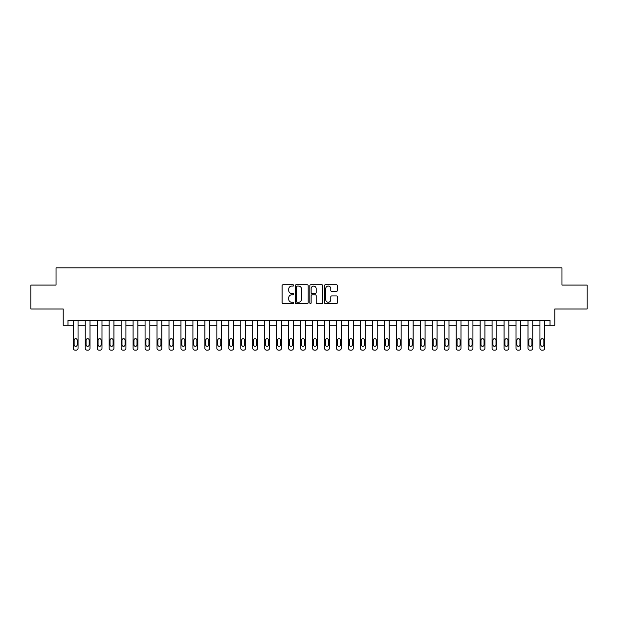 <?xml version="1.0" encoding="UTF-8"?>
<svg xmlns="http://www.w3.org/2000/svg" width="618" height="618" viewBox="0 0 618 618"><rect width="100%" height="100%" fill="white"/><g stroke="black" fill="none" stroke-linecap="round" stroke-linejoin="round"><path stroke-width="0.93" d="M293.681 285.423A0.657 0.657 0 0 0 293.025 284.767L283.044 284.767A0.942 0.942 0 0 0 282.102 285.701L282.102 302.619A0.942 0.942 0 0 0 283.044 303.562L293.025 303.562A0.657 0.657 0 0 0 293.681 302.897A0.657 0.657 0 0 0 293.025 302.241L291.735 302.241A3.005 3.005 0 0 1 288.73 299.236L288.73 297.83A3.005 3.005 0 0 1 291.735 294.817L293.025 294.817A0.657 0.657 0 0 0 293.681 294.16A0.657 0.657 0 0 0 293.025 293.504L291.735 293.504A3.005 3.005 0 0 1 288.73 290.499L288.73 289.085A3.005 3.005 0 0 1 291.735 286.08L293.025 286.08A0.657 0.657 0 0 0 293.681 285.423M336.462 291.387A0.942 0.942 0 0 0 337.405 290.452L337.405 285.701A0.942 0.942 0 0 0 336.462 284.767L325.377 284.767A0.942 0.942 0 0 0 324.435 285.701L324.435 302.619A0.942 0.942 0 0 0 325.377 303.562L336.462 303.562A0.942 0.942 0 0 0 337.405 302.619L337.405 296.887A0.942 0.942 0 0 0 336.462 295.945L331.719 295.945A0.942 0.942 0 0 0 330.777 296.887L330.777 299.73A2.511 2.511 0 0 1 328.266 302.241A2.511 2.511 0 0 1 325.748 299.73L325.748 288.591A2.511 2.511 0 0 1 328.266 286.08A2.511 2.511 0 0 1 330.777 288.591L330.777 290.452A0.942 0.942 0 0 0 331.719 291.387L336.462 291.387M550.005 325.277L554.794 325.277L554.794 309L587.1 309L587.1 285.068L561.971 285.068L561.971 267.833L56.029 267.833L56.029 285.068L30.9 285.068L30.9 309L63.206 309L63.206 325.277L73.264 325.277L73.264 348.251A1.916 1.916 0 0 0 75.172 350.167L76.13 350.167A1.916 1.916 0 0 0 78.046 348.251L78.046 325.277L85.23 325.277L85.23 348.251A1.916 1.916 0 0 0 87.146 350.167L88.096 350.167A1.916 1.916 0 0 0 90.012 348.251L90.012 325.277L97.196 325.277L97.196 348.251A1.916 1.916 0 0 0 99.112 350.167L100.07 350.167A1.916 1.916 0 0 0 101.978 348.251L101.978 325.277L109.162 325.277L109.162 348.251A1.916 1.916 0 0 0 111.078 350.167L112.036 350.167A1.916 1.916 0 0 0 113.944 348.251L113.944 325.277L121.128 325.277L121.128 348.251A1.916 1.916 0 0 0 123.044 350.167L124.002 350.167A1.916 1.916 0 0 0 125.91 348.251L125.91 325.277L133.094 325.277L133.094 348.251A1.916 1.916 0 0 0 135.01 350.167L135.968 350.167A1.916 1.916 0 0 0 137.884 348.251L137.884 325.277L145.06 325.277L145.06 348.251A1.916 1.916 0 0 0 146.976 350.167L147.934 350.167A1.916 1.916 0 0 0 149.85 348.251L149.85 325.277L157.026 325.277L157.026 348.251A1.916 1.916 0 0 0 158.942 350.167L159.9 350.167A1.916 1.916 0 0 0 161.816 348.251L161.816 325.277L168.992 325.277L168.992 348.251A1.916 1.916 0 0 0 170.908 350.167L171.866 350.167A1.916 1.916 0 0 0 173.782 348.251L173.782 325.277L180.958 325.277L180.958 348.251A1.916 1.916 0 0 0 182.874 350.167L183.832 350.167A1.916 1.916 0 0 0 185.748 348.251L185.748 325.277L192.924 325.277L192.924 348.251A1.916 1.916 0 0 0 194.84 350.167L195.798 350.167A1.916 1.916 0 0 0 197.714 348.251L197.714 325.277L204.89 325.277L204.89 348.251A1.916 1.916 0 0 0 206.806 350.167L207.764 350.167A1.916 1.916 0 0 0 209.68 348.251L209.68 325.277L216.856 325.277L216.856 348.251A1.916 1.916 0 0 0 218.772 350.167L219.73 350.167A1.916 1.916 0 0 0 221.646 348.251L221.646 325.277L228.822 325.277L228.822 348.251A1.916 1.916 0 0 0 230.738 350.167L231.696 350.167A1.916 1.916 0 0 0 233.612 348.251L233.612 325.277L240.788 325.277L240.788 348.251A1.916 1.916 0 0 0 242.704 350.167L243.662 350.167A1.916 1.916 0 0 0 245.578 348.251L245.578 325.277L252.754 325.277L252.754 348.251A1.916 1.916 0 0 0 254.67 350.167L255.628 350.167A1.916 1.916 0 0 0 257.544 348.251L257.544 325.277L264.728 325.277L264.728 348.251A1.916 1.916 0 0 0 266.636 350.167L267.594 350.167A1.916 1.916 0 0 0 269.51 348.251L269.51 325.277L276.694 325.277L276.694 348.251A1.916 1.916 0 0 0 278.602 350.167L279.56 350.167A1.916 1.916 0 0 0 281.476 348.251L281.476 325.277L288.66 325.277L288.66 348.251A1.916 1.916 0 0 0 290.568 350.167L291.526 350.167A1.916 1.916 0 0 0 293.442 348.251L293.442 325.277L300.626 325.277L300.626 348.251A1.916 1.916 0 0 0 302.542 350.167L303.492 350.167A1.916 1.916 0 0 0 305.408 348.251L305.408 325.277L312.592 325.277L312.592 348.251A1.916 1.916 0 0 0 314.508 350.167L315.458 350.167A1.916 1.916 0 0 0 317.374 348.251L317.374 325.277L324.558 325.277L324.558 348.251A1.916 1.916 0 0 0 326.474 350.167L327.432 350.167A1.916 1.916 0 0 0 329.34 348.251L329.34 325.277L336.524 325.277L336.524 348.251A1.916 1.916 0 0 0 338.44 350.167L339.398 350.167A1.916 1.916 0 0 0 341.306 348.251L341.306 325.277L348.49 325.277L348.49 348.251A1.916 1.916 0 0 0 350.406 350.167L351.364 350.167A1.916 1.916 0 0 0 353.272 348.251L353.272 325.277L360.456 325.277L360.456 348.251A1.916 1.916 0 0 0 362.372 350.167L363.33 350.167A1.916 1.916 0 0 0 365.246 348.251L365.246 325.277L372.422 325.277L372.422 348.251A1.916 1.916 0 0 0 374.338 350.167L375.296 350.167A1.916 1.916 0 0 0 377.212 348.251L377.212 325.277L384.388 325.277L384.388 348.251A1.916 1.916 0 0 0 386.304 350.167L387.262 350.167A1.916 1.916 0 0 0 389.178 348.251L389.178 325.277L396.354 325.277L396.354 348.251A1.916 1.916 0 0 0 398.27 350.167L399.228 350.167A1.916 1.916 0 0 0 401.144 348.251L401.144 325.277L408.32 325.277L408.32 348.251A1.916 1.916 0 0 0 410.236 350.167L411.194 350.167A1.916 1.916 0 0 0 413.11 348.251L413.11 325.277L420.286 325.277L420.286 348.251A1.916 1.916 0 0 0 422.202 350.167L423.16 350.167A1.916 1.916 0 0 0 425.076 348.251L425.076 325.277L432.252 325.277L432.252 348.251A1.916 1.916 0 0 0 434.168 350.167L435.126 350.167A1.916 1.916 0 0 0 437.042 348.251L437.042 325.277L444.218 325.277L444.218 348.251A1.916 1.916 0 0 0 446.134 350.167L447.092 350.167A1.916 1.916 0 0 0 449.008 348.251L449.008 325.277L456.184 325.277L456.184 348.251A1.916 1.916 0 0 0 458.1 350.167L459.058 350.167A1.916 1.916 0 0 0 460.974 348.251L460.974 325.277L468.15 325.277L468.15 348.251A1.916 1.916 0 0 0 470.066 350.167L471.024 350.167A1.916 1.916 0 0 0 472.94 348.251L472.94 325.277L480.116 325.277L480.116 348.251A1.916 1.916 0 0 0 482.032 350.167L482.99 350.167A1.916 1.916 0 0 0 484.906 348.251L484.906 325.277L492.09 325.277L492.09 348.251A1.916 1.916 0 0 0 493.998 350.167L494.956 350.167A1.916 1.916 0 0 0 496.872 348.251L496.872 325.277L504.056 325.277L504.056 348.251A1.916 1.916 0 0 0 505.964 350.167L506.922 350.167A1.916 1.916 0 0 0 508.838 348.251L508.838 325.277L516.022 325.277L516.022 348.251A1.916 1.916 0 0 0 517.93 350.167L518.888 350.167A1.916 1.916 0 0 0 520.804 348.251L520.804 325.277L527.988 325.277L527.988 348.251A1.916 1.916 0 0 0 529.904 350.167L530.854 350.167A1.916 1.916 0 0 0 532.77 348.251L532.77 325.277L539.954 325.277L539.954 348.251A1.916 1.916 0 0 0 541.87 350.167L542.828 350.167A1.916 1.916 0 0 0 544.736 348.251L544.736 325.277L550.005 325.277L550.005 320.487L67.995 320.487L67.995 325.277M308.181 285.701A0.942 0.942 0 0 0 307.239 284.767L296.153 284.767A0.942 0.942 0 0 0 295.211 285.701L295.211 302.619A0.942 0.942 0 0 0 296.153 303.562L307.239 303.562A0.942 0.942 0 0 0 308.181 302.619L308.181 285.701M310.761 284.767L321.847 284.767A0.942 0.942 0 0 1 322.789 285.701L322.789 302.619A0.942 0.942 0 0 1 321.847 303.562L317.104 303.562A0.942 0.942 0 0 1 316.169 302.619L316.169 295.759A0.942 0.942 0 0 0 315.226 294.817L312.075 294.817A0.942 0.942 0 0 0 311.14 295.759L311.14 302.897A0.657 0.657 0 0 1 310.483 303.562A0.657 0.657 0 0 1 309.819 302.897L309.819 285.701A0.942 0.942 0 0 1 310.761 284.767M297.181 286.08A0.657 0.657 0 0 0 296.524 286.737L296.524 301.584A0.657 0.657 0 0 0 297.181 302.241L298.548 302.241A3.005 3.005 0 0 0 301.553 299.236L301.553 289.085A3.005 3.005 0 0 0 298.548 286.08L297.181 286.08M316.169 288.645A2.511 2.511 0 0 0 313.65 286.126A2.511 2.511 0 0 0 311.14 288.645L311.14 292.561A0.942 0.942 0 0 0 312.075 293.504L315.226 293.504A0.942 0.942 0 0 0 316.169 292.561L316.169 288.645M74.121 344.805A1.53 1.53 0 0 0 75.651 346.335A1.53 1.53 0 0 0 77.188 344.805A1.53 1.53 0 0 1 75.651 346.335A1.53 1.53 0 0 1 74.121 344.805L74.121 340.209A1.53 1.53 0 0 1 75.651 338.679A1.53 1.53 0 0 1 77.188 340.209L77.188 344.805M78.046 320.487L78.046 348.251M73.264 320.487L73.264 348.251M75.172 350.167L76.13 350.167M86.087 344.805A1.53 1.53 0 0 0 87.625 346.335A1.53 1.53 0 0 0 89.154 344.805A1.53 1.53 0 0 1 87.625 346.335A1.53 1.53 0 0 1 86.087 344.805L86.087 340.209A1.53 1.53 0 0 1 87.625 338.679A1.53 1.53 0 0 1 89.154 340.209L89.154 344.805M98.053 344.805A1.53 1.53 0 0 0 99.591 346.335A1.53 1.53 0 0 0 101.12 344.805A1.53 1.53 0 0 1 99.591 346.335A1.53 1.53 0 0 1 98.053 344.805L98.053 340.209A1.53 1.53 0 0 1 99.591 338.679A1.53 1.53 0 0 1 101.12 340.209L101.12 344.805M110.019 344.805A1.53 1.53 0 0 0 111.557 346.335A1.53 1.53 0 0 0 113.086 344.805A1.53 1.53 0 0 1 111.557 346.335A1.53 1.53 0 0 1 110.019 344.805L110.019 340.209A1.53 1.53 0 0 1 111.557 338.679A1.53 1.53 0 0 1 113.086 340.209L113.086 344.805M90.012 320.487L90.012 348.251M85.23 320.487L85.23 348.251M87.146 350.167L88.096 350.167M101.978 320.487L101.978 348.251M97.196 320.487L97.196 348.251M99.112 350.167L100.07 350.167M113.944 320.487L113.944 348.251M109.162 320.487L109.162 348.251M111.078 350.167L112.036 350.167M121.985 344.805A1.53 1.53 0 0 0 123.523 346.335A1.53 1.53 0 0 0 125.052 344.805A1.53 1.53 0 0 1 123.523 346.335A1.53 1.53 0 0 1 121.985 344.805L121.985 340.209A1.53 1.53 0 0 1 123.523 338.679A1.53 1.53 0 0 1 125.052 340.209L125.052 344.805M125.91 320.487L125.91 348.251M121.128 320.487L121.128 348.251M123.044 350.167L124.002 350.167M133.952 344.805A1.53 1.53 0 0 0 135.489 346.335A1.53 1.53 0 0 0 137.018 344.805A1.53 1.53 0 0 1 135.489 346.335A1.53 1.53 0 0 1 133.952 344.805L133.952 340.209A1.53 1.53 0 0 1 135.489 338.679A1.53 1.53 0 0 1 137.018 340.209L137.018 344.805M145.925 344.805A1.53 1.53 0 0 0 147.455 346.335A1.53 1.53 0 0 0 148.984 344.805A1.53 1.53 0 0 1 147.455 346.335A1.53 1.53 0 0 1 145.925 344.805L145.925 340.209A1.53 1.53 0 0 1 147.455 338.679A1.53 1.53 0 0 1 148.984 340.209L148.984 344.805M157.891 344.805A1.53 1.53 0 0 0 159.421 346.335A1.53 1.53 0 0 0 160.95 344.805A1.53 1.53 0 0 1 159.421 346.335A1.53 1.53 0 0 1 157.891 344.805L157.891 340.209A1.53 1.53 0 0 1 159.421 338.679A1.53 1.53 0 0 1 160.95 340.209L160.95 344.805M169.857 344.805A1.53 1.53 0 0 0 171.387 346.335A1.53 1.53 0 0 0 172.916 344.805A1.53 1.53 0 0 1 171.387 346.335A1.53 1.53 0 0 1 169.857 344.805L169.857 340.209A1.53 1.53 0 0 1 171.387 338.679A1.53 1.53 0 0 1 172.916 340.209L172.916 344.805M181.823 344.805A1.53 1.53 0 0 0 183.353 346.335A1.53 1.53 0 0 0 184.882 344.805A1.53 1.53 0 0 1 183.353 346.335A1.53 1.53 0 0 1 181.823 344.805L181.823 340.209A1.53 1.53 0 0 1 183.353 338.679A1.53 1.53 0 0 1 184.882 340.209L184.882 344.805M137.884 320.487L137.884 348.251M133.094 320.487L133.094 348.251M135.01 350.167L135.968 350.167M149.85 320.487L149.85 348.251M145.06 320.487L145.06 348.251M146.976 350.167L147.934 350.167M161.816 320.487L161.816 348.251M157.026 320.487L157.026 348.251M158.942 350.167L159.9 350.167M173.782 320.487L173.782 348.251M168.992 320.487L168.992 348.251M170.908 350.167L171.866 350.167M185.748 320.487L185.748 348.251M180.958 320.487L180.958 348.251M182.874 350.167L183.832 350.167M193.789 344.805A1.53 1.53 0 0 0 195.319 346.335A1.53 1.53 0 0 0 196.848 344.805A1.53 1.53 0 0 1 195.319 346.335A1.53 1.53 0 0 1 193.789 344.805L193.789 340.209A1.53 1.53 0 0 1 195.319 338.679A1.53 1.53 0 0 1 196.848 340.209L196.848 344.805M197.714 320.487L197.714 348.251M192.924 320.487L192.924 348.251M194.84 350.167L195.798 350.167M205.755 344.805A1.53 1.53 0 0 0 207.285 346.335A1.53 1.53 0 0 0 208.814 344.805A1.53 1.53 0 0 1 207.285 346.335A1.53 1.53 0 0 1 205.755 344.805L205.755 340.209A1.53 1.53 0 0 1 207.285 338.679A1.53 1.53 0 0 1 208.814 340.209L208.814 344.805M209.68 320.487L209.68 348.251M204.89 320.487L204.89 348.251M206.806 350.167L207.764 350.167M217.721 344.805A1.53 1.53 0 0 0 219.251 346.335A1.53 1.53 0 0 0 220.78 344.805A1.53 1.53 0 0 1 219.251 346.335A1.53 1.53 0 0 1 217.721 344.805L217.721 340.209A1.53 1.53 0 0 1 219.251 338.679A1.53 1.53 0 0 1 220.78 340.209L220.78 344.805M221.646 320.487L221.646 348.251M216.856 320.487L216.856 348.251M218.772 350.167L219.73 350.167M229.687 344.805A1.53 1.53 0 0 0 231.217 346.335A1.53 1.53 0 0 0 232.747 344.805A1.53 1.53 0 0 1 231.217 346.335A1.53 1.53 0 0 1 229.687 344.805L229.687 340.209A1.53 1.53 0 0 1 231.217 338.679A1.53 1.53 0 0 1 232.747 340.209L232.747 344.805M233.612 320.487L233.612 348.251M228.822 320.487L228.822 348.251M230.738 350.167L231.696 350.167M241.653 344.805A1.53 1.53 0 0 0 243.183 346.335A1.53 1.53 0 0 0 244.713 344.805A1.53 1.53 0 0 1 243.183 346.335A1.53 1.53 0 0 1 241.653 344.805L241.653 340.209A1.53 1.53 0 0 1 243.183 338.679A1.53 1.53 0 0 1 244.713 340.209L244.713 344.805M245.578 320.487L245.578 348.251M240.788 320.487L240.788 348.251M242.704 350.167L243.662 350.167M253.619 344.805A1.53 1.53 0 0 0 255.149 346.335A1.53 1.53 0 0 0 256.686 344.805A1.53 1.53 0 0 1 255.149 346.335A1.53 1.53 0 0 1 253.619 344.805L253.619 340.209A1.53 1.53 0 0 1 255.149 338.679A1.53 1.53 0 0 1 256.686 340.209L256.686 344.805M257.544 320.487L257.544 348.251M252.754 320.487L252.754 348.251M254.67 350.167L255.628 350.167M265.586 344.805A1.53 1.53 0 0 0 267.115 346.335A1.53 1.53 0 0 0 268.652 344.805A1.53 1.53 0 0 1 267.115 346.335A1.53 1.53 0 0 1 265.586 344.805L265.586 340.209A1.53 1.53 0 0 1 267.115 338.679A1.53 1.53 0 0 1 268.652 340.209L268.652 344.805M277.552 344.805A1.53 1.53 0 0 0 279.081 346.335A1.53 1.53 0 0 0 280.618 344.805A1.53 1.53 0 0 1 279.081 346.335A1.53 1.53 0 0 1 277.552 344.805L277.552 340.209A1.53 1.53 0 0 1 279.081 338.679A1.53 1.53 0 0 1 280.618 340.209L280.618 344.805M289.518 344.805A1.53 1.53 0 0 0 291.047 346.335A1.53 1.53 0 0 0 292.584 344.805A1.53 1.53 0 0 1 291.047 346.335A1.53 1.53 0 0 1 289.518 344.805L289.518 340.209A1.53 1.53 0 0 1 291.047 338.679A1.53 1.53 0 0 1 292.584 340.209L292.584 344.805M301.484 344.805A1.53 1.53 0 0 0 303.013 346.335A1.53 1.53 0 0 0 304.55 344.805A1.53 1.53 0 0 1 303.013 346.335A1.53 1.53 0 0 1 301.484 344.805L301.484 340.209A1.53 1.53 0 0 1 303.013 338.679A1.53 1.53 0 0 1 304.55 340.209L304.55 344.805M313.45 344.805A1.53 1.53 0 0 0 314.987 346.335A1.53 1.53 0 0 0 316.516 344.805A1.53 1.53 0 0 1 314.987 346.335A1.53 1.53 0 0 1 313.45 344.805L313.45 340.209A1.53 1.53 0 0 1 314.987 338.679A1.53 1.53 0 0 1 316.516 340.209L316.516 344.805M325.416 344.805A1.53 1.53 0 0 0 326.953 346.335A1.53 1.53 0 0 0 328.482 344.805A1.53 1.53 0 0 1 326.953 346.335A1.53 1.53 0 0 1 325.416 344.805L325.416 340.209A1.53 1.53 0 0 1 326.953 338.679A1.53 1.53 0 0 1 328.482 340.209L328.482 344.805M337.382 344.805A1.53 1.53 0 0 0 338.919 346.335A1.53 1.53 0 0 0 340.448 344.805A1.53 1.53 0 0 1 338.919 346.335A1.53 1.53 0 0 1 337.382 344.805L337.382 340.209A1.53 1.53 0 0 1 338.919 338.679A1.53 1.53 0 0 1 340.448 340.209L340.448 344.805M349.348 344.805A1.53 1.53 0 0 0 350.885 346.335A1.53 1.53 0 0 0 352.414 344.805A1.53 1.53 0 0 1 350.885 346.335A1.53 1.53 0 0 1 349.348 344.805L349.348 340.209A1.53 1.53 0 0 1 350.885 338.679A1.53 1.53 0 0 1 352.414 340.209L352.414 344.805M361.314 344.805A1.53 1.53 0 0 0 362.851 346.335A1.53 1.53 0 0 0 364.381 344.805A1.53 1.53 0 0 1 362.851 346.335A1.53 1.53 0 0 1 361.314 344.805L361.314 340.209A1.53 1.53 0 0 1 362.851 338.679A1.53 1.53 0 0 1 364.381 340.209L364.381 344.805M373.287 344.805A1.53 1.53 0 0 0 374.817 346.335A1.53 1.53 0 0 0 376.347 344.805A1.53 1.53 0 0 1 374.817 346.335A1.53 1.53 0 0 1 373.287 344.805L373.287 340.209A1.53 1.53 0 0 1 374.817 338.679A1.53 1.53 0 0 1 376.347 340.209L376.347 344.805M385.253 344.805A1.53 1.53 0 0 0 386.783 346.335A1.53 1.53 0 0 0 388.313 344.805A1.53 1.53 0 0 1 386.783 346.335A1.53 1.53 0 0 1 385.253 344.805L385.253 340.209A1.53 1.53 0 0 1 386.783 338.679A1.53 1.53 0 0 1 388.313 340.209L388.313 344.805M397.22 344.805A1.53 1.53 0 0 0 398.749 346.335A1.53 1.53 0 0 0 400.279 344.805A1.53 1.53 0 0 1 398.749 346.335A1.53 1.53 0 0 1 397.22 344.805L397.22 340.209A1.53 1.53 0 0 1 398.749 338.679A1.53 1.53 0 0 1 400.279 340.209L400.279 344.805M409.186 344.805A1.53 1.53 0 0 0 410.715 346.335A1.53 1.53 0 0 0 412.245 344.805A1.53 1.53 0 0 1 410.715 346.335A1.53 1.53 0 0 1 409.186 344.805L409.186 340.209A1.53 1.53 0 0 1 410.715 338.679A1.53 1.53 0 0 1 412.245 340.209L412.245 344.805M421.152 344.805A1.53 1.53 0 0 0 422.681 346.335A1.53 1.53 0 0 0 424.211 344.805A1.53 1.53 0 0 1 422.681 346.335A1.53 1.53 0 0 1 421.152 344.805L421.152 340.209A1.53 1.53 0 0 1 422.681 338.679A1.53 1.53 0 0 1 424.211 340.209L424.211 344.805M433.118 344.805A1.53 1.53 0 0 0 434.647 346.335A1.53 1.53 0 0 0 436.177 344.805A1.53 1.53 0 0 1 434.647 346.335A1.53 1.53 0 0 1 433.118 344.805L433.118 340.209A1.53 1.53 0 0 1 434.647 338.679A1.53 1.53 0 0 1 436.177 340.209L436.177 344.805M445.084 344.805A1.53 1.53 0 0 0 446.613 346.335A1.53 1.53 0 0 0 448.143 344.805A1.53 1.53 0 0 1 446.613 346.335A1.53 1.53 0 0 1 445.084 344.805L445.084 340.209A1.53 1.53 0 0 1 446.613 338.679A1.53 1.53 0 0 1 448.143 340.209L448.143 344.805M457.05 344.805A1.53 1.53 0 0 0 458.579 346.335A1.53 1.53 0 0 0 460.109 344.805A1.53 1.53 0 0 1 458.579 346.335A1.53 1.53 0 0 1 457.05 344.805L457.05 340.209A1.53 1.53 0 0 1 458.579 338.679A1.53 1.53 0 0 1 460.109 340.209L460.109 344.805M469.016 344.805A1.53 1.53 0 0 0 470.545 346.335A1.53 1.53 0 0 0 472.075 344.805A1.53 1.53 0 0 1 470.545 346.335A1.53 1.53 0 0 1 469.016 344.805L469.016 340.209A1.53 1.53 0 0 1 470.545 338.679A1.53 1.53 0 0 1 472.075 340.209L472.075 344.805M269.51 320.487L269.51 348.251M264.728 320.487L264.728 348.251M266.636 350.167L267.594 350.167M281.476 320.487L281.476 348.251M276.694 320.487L276.694 348.251M278.602 350.167L279.56 350.167M293.442 320.487L293.442 348.251M288.66 320.487L288.66 348.251M290.568 350.167L291.526 350.167M305.408 320.487L305.408 348.251M300.626 320.487L300.626 348.251M302.542 350.167L303.492 350.167M317.374 320.487L317.374 348.251M312.592 320.487L312.592 348.251M314.508 350.167L315.458 350.167M329.34 320.487L329.34 348.251M324.558 320.487L324.558 348.251M326.474 350.167L327.432 350.167M341.306 320.487L341.306 348.251M336.524 320.487L336.524 348.251M338.44 350.167L339.398 350.167M353.272 320.487L353.272 348.251M348.49 320.487L348.49 348.251M350.406 350.167L351.364 350.167M365.246 320.487L365.246 348.251M360.456 320.487L360.456 348.251M362.372 350.167L363.33 350.167M377.212 320.487L377.212 348.251M372.422 320.487L372.422 348.251M374.338 350.167L375.296 350.167M389.178 320.487L389.178 348.251M384.388 320.487L384.388 348.251M386.304 350.167L387.262 350.167M401.144 320.487L401.144 348.251M396.354 320.487L396.354 348.251M398.27 350.167L399.228 350.167M413.11 320.487L413.11 348.251M408.32 320.487L408.32 348.251M410.236 350.167L411.194 350.167M425.076 320.487L425.076 348.251M420.286 320.487L420.286 348.251M422.202 350.167L423.16 350.167M437.042 320.487L437.042 348.251M432.252 320.487L432.252 348.251M434.168 350.167L435.126 350.167M449.008 320.487L449.008 348.251M444.218 320.487L444.218 348.251M446.134 350.167L447.092 350.167M460.974 320.487L460.974 348.251M456.184 320.487L456.184 348.251M458.1 350.167L459.058 350.167M472.94 320.487L472.94 348.251M468.15 320.487L468.15 348.251M470.066 350.167L471.024 350.167M480.982 344.805A1.53 1.53 0 0 0 482.511 346.335A1.53 1.53 0 0 0 484.048 344.805A1.53 1.53 0 0 1 482.511 346.335A1.53 1.53 0 0 1 480.982 344.805L480.982 340.209A1.53 1.53 0 0 1 482.511 338.679A1.53 1.53 0 0 1 484.048 340.209L484.048 344.805M484.906 320.487L484.906 348.251M480.116 320.487L480.116 348.251M482.032 350.167L482.99 350.167M492.948 344.805A1.53 1.53 0 0 0 494.477 346.335A1.53 1.53 0 0 0 496.015 344.805A1.53 1.53 0 0 1 494.477 346.335A1.53 1.53 0 0 1 492.948 344.805L492.948 340.209A1.53 1.53 0 0 1 494.477 338.679A1.53 1.53 0 0 1 496.015 340.209L496.015 344.805M496.872 320.487L496.872 348.251M492.09 320.487L492.09 348.251M493.998 350.167L494.956 350.167M504.914 344.805A1.53 1.53 0 0 0 506.443 346.335A1.53 1.53 0 0 0 507.981 344.805A1.53 1.53 0 0 1 506.443 346.335A1.53 1.53 0 0 1 504.914 344.805L504.914 340.209A1.53 1.53 0 0 1 506.443 338.679A1.53 1.53 0 0 1 507.981 340.209L507.981 344.805M508.838 320.487L508.838 348.251M504.056 320.487L504.056 348.251M505.964 350.167L506.922 350.167M516.88 344.805A1.53 1.53 0 0 0 518.409 346.335A1.53 1.53 0 0 0 519.947 344.805A1.53 1.53 0 0 1 518.409 346.335A1.53 1.53 0 0 1 516.88 344.805L516.88 340.209A1.53 1.53 0 0 1 518.409 338.679A1.53 1.53 0 0 1 519.947 340.209L519.947 344.805M520.804 320.487L520.804 348.251M516.022 320.487L516.022 348.251M517.93 350.167L518.888 350.167M528.846 344.805A1.53 1.53 0 0 0 530.375 346.335A1.53 1.53 0 0 0 531.913 344.805A1.53 1.53 0 0 1 530.375 346.335A1.53 1.53 0 0 1 528.846 344.805L528.846 340.209A1.53 1.53 0 0 1 530.375 338.679A1.53 1.53 0 0 1 531.913 340.209L531.913 344.805M532.77 320.487L532.77 348.251M527.988 320.487L527.988 348.251M529.904 350.167L530.854 350.167M540.812 344.805A1.53 1.53 0 0 0 542.349 346.335A1.53 1.53 0 0 0 543.879 344.805A1.53 1.53 0 0 1 542.349 346.335A1.53 1.53 0 0 1 540.812 344.805L540.812 340.209A1.53 1.53 0 0 1 542.349 338.679A1.53 1.53 0 0 1 543.879 340.209L543.879 344.805M544.736 320.487L544.736 348.251M539.954 320.487L539.954 348.251M541.87 350.167L542.828 350.167"/></g></svg>
